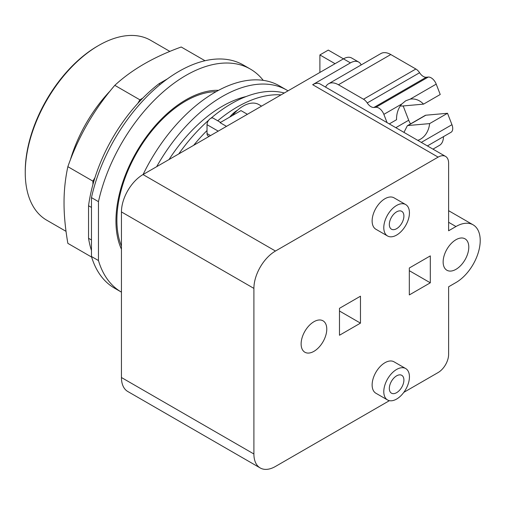 <?xml version="1.0" encoding="UTF-8"?>
<svg xmlns="http://www.w3.org/2000/svg" width="505" height="505" viewBox="0 0 505 505"><rect width="100%" height="100%" fill="white"/><g stroke="black" fill="none" stroke-linecap="round" stroke-linejoin="round"><path stroke-width="0.76" d="M169.888 51.428L150.635 40.305A103.872 59.969 120 0 0 98.696 45.45L97.528 46.125A102.225 59.016 120 0 0 25.25 171.321L25.25 172.666A103.872 59.969 120 0 0 46.763 220.218L66.022 231.334M98.696 45.45A103.872 59.969 120 0 0 25.25 172.666M205.005 60.733L181.213 47.003C153.968 56.825 131.83 69.608 114.805 85.339C94.044 109.497 78.389 136.609 67.853 166.675C65.271 178.732 63.996 190.776 64.04 202.814C63.996 214.802 65.271 228.317 67.853 243.353L91.639 257.089M91.468 239.963L88.552 238.284L88.552 205.75A121.2 69.974 120 0 1 92.926 184.495L92.926 181.15L67.853 166.675M92.926 181.15L94.972 177.602A121.2 69.974 -60 0 0 92.926 184.495M94.972 177.602A121.2 69.974 120 0 1 137.833 103.361L139.885 99.82L114.805 85.339M139.885 99.82L142.776 98.147A121.2 69.974 -60 0 0 137.833 103.361M88.552 238.284A121.2 69.974 120 0 0 91.468 250.505M160.211 84.43L158.999 83.735A121.2 69.974 120 0 0 142.776 98.147M158.999 83.735L167.414 78.875M88.552 205.75L91.468 207.429M91.468 256.515A128.826 74.374 120 0 0 114.502 288.14L121.446 292.149A128.826 74.374 120 0 1 98.462 260.555L91.468 256.515L91.468 197.613L98.462 201.653L98.462 260.555M263.231 80.358A128.826 74.374 120 0 0 250.322 69.052L243.328 65.012A128.826 74.374 120 0 0 91.468 197.613M250.322 69.052A128.826 74.374 120 0 0 98.462 201.653M121.446 249.205A98.936 57.122 -60 0 1 115.954 221.007A98.936 57.122 -60 0 1 218.558 90.319M389.286 123.908L396.539 119.723A21.027 16.583 -95.1 0 1 401.866 103.954L405.692 100.804L410.155 99.169A21.027 16.583 -95.1 0 1 411.278 99.018A21.027 16.583 -95.1 0 1 423.531 104.137L401.835 106.075L400.396 105.835M403.962 132.379L407.327 125.751L407.933 125.543L429.629 123.605A21.027 16.583 -95.1 0 1 420.583 139.115A21.027 16.583 -95.1 0 1 417.768 140.352M407.327 125.751L425.279 115.38A3.712 2.14 60 0 1 425.822 115.216L447.518 113.278L429.629 123.605M423.531 104.137L440.234 94.492L436.213 84.127A8.244 4.76 -120 0 0 428.246 77.063L426.252 77.24A8.244 4.76 60 0 1 419.592 72.733A8.244 4.76 -120 0 0 415.855 69.008L390.788 54.534A19.79 11.426 -120 0 0 380.89 53.555L328.54 83.779A19.79 11.426 -120 0 0 325.573 87.125M396.614 392.669A10.308 5.953 -60 0 1 391.463 393.18A10.308 5.953 -60 0 1 389.885 384.924A10.308 5.953 -60 0 1 396.614 375.84A10.308 5.953 -60 0 1 401.765 375.329A10.308 5.953 -60 0 1 403.35 383.592A10.308 5.953 -60 0 1 396.614 392.669M396.614 228.683A10.308 5.953 -60 0 1 391.463 229.194A10.308 5.953 -60 0 1 389.885 220.938A10.308 5.953 -60 0 1 396.614 211.854A10.308 5.953 -60 0 1 401.765 211.343A10.308 5.953 -60 0 1 403.35 219.599A10.308 5.953 -60 0 1 396.614 228.683M387.07 122.633L383.857 114.351A8.244 4.76 -120 0 0 375.897 107.287L373.896 107.47A8.244 4.76 60 0 1 367.242 102.957A8.244 4.76 -120 0 0 363.499 99.232L338.432 84.758A19.79 11.426 -120 0 0 328.54 83.779M403.167 105.955L408.709 120.24A13.193 7.619 -120 0 0 410.533 123.895M427.413 145.92L451.028 132.285A8.244 4.76 -120 0 0 451.95 124.697L447.518 113.278M432.974 149.133L439.394 145.421A19.79 11.426 -120 0 0 443.491 136.634M396.614 369.445A18.136 10.472 120 0 0 384.766 385.429A18.136 10.472 120 0 0 387.543 399.966A18.136 10.472 120 0 0 396.614 399.064A18.136 10.472 120 0 0 408.463 383.08A18.136 10.472 120 0 0 405.685 368.549A18.136 10.472 120 0 0 396.614 369.445M396.614 205.459A18.136 10.472 120 0 0 384.766 221.442A18.136 10.472 120 0 0 387.543 235.98A18.136 10.472 120 0 0 396.614 235.077A18.136 10.472 120 0 0 408.463 219.094A18.136 10.472 120 0 0 405.685 204.563A18.136 10.472 120 0 0 396.614 205.459M389.412 400.667L275.471 466.45A30.508 17.612 -60 0 1 260.22 467.965A30.508 17.612 -60 0 1 253.901 453.995L253.901 288.393A30.508 17.612 -60 0 1 275.471 251.035L438.125 157.124A14.841 8.566 -60 0 1 445.543 156.392A14.841 8.566 -60 0 1 448.617 163.184L448.617 230.772L455.965 226.53A34.296 19.802 -60 0 1 473.116 224.832A34.296 19.802 -60 0 1 478.368 252.317A34.296 19.802 -60 0 1 455.965 282.541L448.617 286.783L448.617 354.365A14.841 8.566 -60 0 1 438.125 372.545L403.823 392.347M313.946 351.335A18.136 10.472 -60 0 1 304.881 352.238A18.136 10.472 -60 0 1 302.097 337.7A18.136 10.472 -60 0 1 313.946 321.717A18.136 10.472 -60 0 1 323.017 320.82A18.136 10.472 -60 0 1 325.794 335.352A18.136 10.472 -60 0 1 313.946 351.335M455.965 269.342A18.136 10.472 -60 0 1 446.893 270.244A18.136 10.472 -60 0 1 444.116 255.707A18.136 10.472 -60 0 1 455.965 239.723A18.136 10.472 -60 0 1 465.036 238.827A18.136 10.472 -60 0 1 467.813 253.358A18.136 10.472 -60 0 1 455.965 269.342M387.543 399.966L375.884 393.231A18.136 10.472 -60 0 1 373.107 378.699A18.136 10.472 -60 0 1 384.955 362.716A18.136 10.472 -60 0 1 394.026 361.814L405.685 368.549M387.543 235.98L375.884 229.245A18.136 10.472 -60 0 1 373.107 214.713A18.136 10.472 -60 0 1 384.955 198.73A18.136 10.472 -60 0 1 394.026 197.827L405.685 204.563M216.096 91.67A97.288 56.169 120 0 0 116.889 220.199A97.288 56.169 120 0 0 121.446 245.998M360.469 323.131L339.48 335.251L339.48 308.321L360.469 296.201L360.469 323.131L339.48 311.017M430.31 282.806L409.321 294.926L409.321 267.997L430.31 255.883L430.31 282.806L409.321 270.693M445.543 156.392L320.088 83.956A14.841 8.566 120 0 0 312.664 84.695L350.445 62.879A16.488 9.519 -60 0 1 358.689 62.064A16.488 9.519 -60 0 1 361.195 64.924M319.892 72.442L319.892 54.938L328.288 50.09L343.444 58.845L143.016 174.56A30.508 17.612 120 0 0 121.446 211.923L121.446 377.525A30.508 17.612 120 0 0 127.765 391.489L260.22 467.965M358.689 62.064L351.688 58.024A16.488 9.519 120 0 0 343.444 58.845L350.445 62.879M335.049 63.687L319.892 54.938M232.395 115.55A31.329 18.085 -60 0 1 243.17 106.101A31.329 18.085 -60 0 1 258.838 104.548L261.558 106.119M247.393 114.294L240.98 110.595L220.079 122.664L226.493 126.364M220.534 122.399L213.198 118.164A5.113 2.954 120 0 0 209.259 119.534A5.113 2.954 120 0 0 207.025 124.678L207.025 133.566A5.113 2.954 -60 0 0 208.085 135.902L209.026 136.451M229.737 117.084A21.437 12.379 -60 0 1 237.344 110.336A21.437 12.379 -60 0 1 237.445 110.273M288.02 90.843A128.826 74.374 120 0 0 286.758 90.086L279.473 85.882A128.826 74.374 120 0 0 143.092 174.515M193.642 145.333A126.591 73.086 -60 0 1 207.025 130.555M217.731 120.783A126.591 73.086 -60 0 1 237.344 106.946A126.591 73.086 -60 0 1 281.045 94.871M286.758 90.086A128.826 74.374 120 0 0 156.676 166.669M210.907 118.277A126.591 73.086 -60 0 1 231.53 103.588A126.591 73.086 -60 0 1 284.296 92.989M178.764 153.918A126.591 73.086 -60 0 1 208.71 120.184M169.036 159.536A116.857 67.468 -60 0 1 222.351 106.239A116.857 67.468 -60 0 1 246.112 96.55M110.374 90.704A103.872 59.969 120 0 0 70.277 160.148M407.933 125.543L425.822 115.216M410.155 99.169L436.213 84.127M338.432 84.758L390.788 54.534M363.499 99.232L415.855 69.008M367.242 102.957L419.592 72.733M373.896 107.47L426.252 77.24M375.897 107.287L428.246 77.063M383.857 114.351L401.866 103.954M395.819 127.683L408.709 120.24M421.303 142.391L451.95 124.697M448.617 222.288L455.965 226.53M312.664 84.695L438.125 157.124M143.016 174.56L275.471 251.035M121.446 211.923L253.901 288.393M121.446 377.525L253.901 453.995M218.223 131.142L207.025 124.678M210.522 135.586L207.025 133.566M448.617 210.692L473.116 224.832"/></g></svg>
